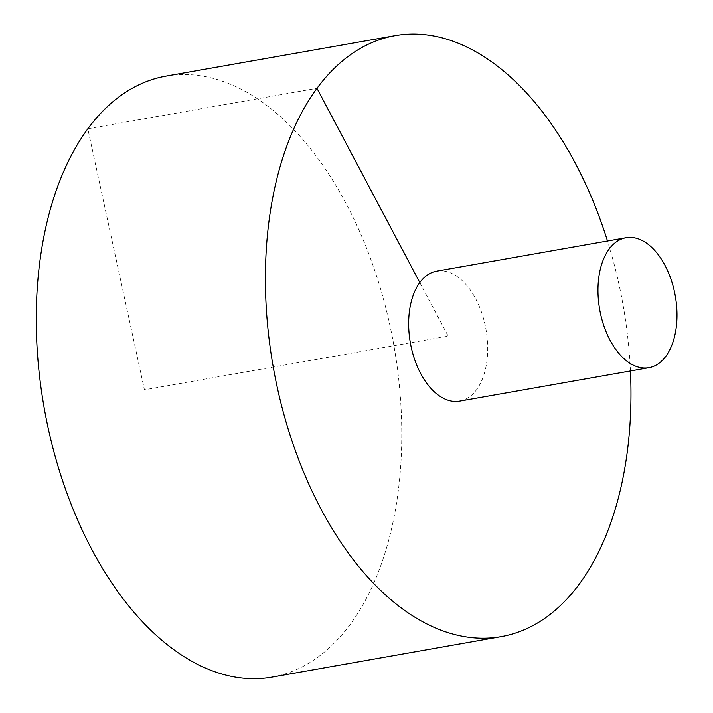 <?xml version="1.0" encoding="UTF-8"?>
<svg xmlns="http://www.w3.org/2000/svg" width="713" height="713" viewBox="0 0 713 713"><rect width="100%" height="100%" fill="white"/><g stroke="black" fill="none" stroke-linecap="round" stroke-linejoin="round"><path stroke-width="0.53" stroke-dasharray="3.56 2.67" d="M272.099 677.1A305.137 177.626 80 0 0 346.286 203.909A305.137 177.626 80 0 0 165.951 76.122M630.435 370.938A305.137 177.626 80 0 0 607.485 241.003M459.653 401.107A65.979 38.404 80 0 0 476.551 389.726A65.979 38.404 80 0 0 475.696 298.792A65.979 38.404 80 0 0 436.704 271.163M419.805 282.553L448.183 336.135L144.427 389.788L87.806 128.777L316.964 88.305"/><path stroke-width="1.07" d="M607.485 241.003A305.137 177.626 80 0 0 575.444 163.437A305.137 177.626 80 0 0 395.109 35.65L165.951 76.122A305.137 177.626 80 0 0 44.108 407.506A305.137 177.626 80 0 0 272.099 677.1L501.257 636.62A305.137 177.626 80 0 0 630.435 370.938M395.109 35.65A305.137 177.626 80 0 0 273.257 367.035A305.137 177.626 80 0 0 501.257 636.62M626.005 237.732L436.704 271.163A65.979 38.404 80 0 0 410.358 342.819A65.979 38.404 80 0 0 459.653 401.107L648.955 367.676A65.979 38.404 80 0 0 664.997 265.361A65.979 38.404 80 0 0 626.005 237.732A65.979 38.404 80 0 0 599.66 309.38A65.979 38.404 80 0 0 648.955 367.676M316.964 88.305L419.805 282.553"/></g></svg>
